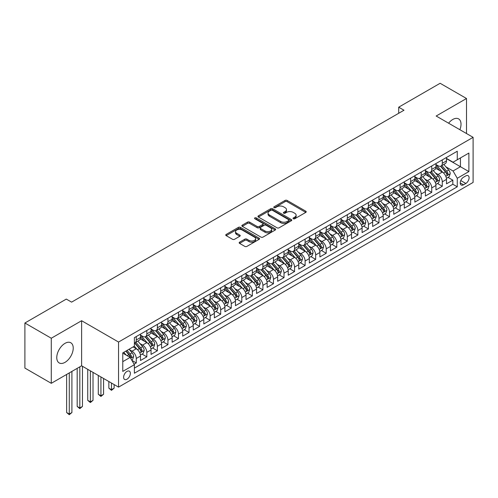 <?xml version="1.0" encoding="UTF-8"?>
<svg xmlns="http://www.w3.org/2000/svg" width="498" height="498" viewBox="0 0 498 498"><rect width="100%" height="100%" fill="white"/><g stroke="black" fill="none" stroke-linecap="round" stroke-linejoin="round"><path stroke-width="0.75" d="M293.322 218.753A1.027 0.591 0 0 0 294.772 218.753L305.778 212.403A1.463 0.847 0 0 0 306.208 211.799A1.463 0.847 0 0 0 305.778 211.202L287.134 200.439A1.463 0.847 0 0 0 285.061 200.439L274.056 206.794A1.027 0.591 0 0 0 273.757 207.212A1.027 0.591 0 0 0 274.056 207.629A1.027 0.591 0 0 0 275.506 207.629L276.932 206.807A4.687 2.708 0 0 1 283.561 206.807L285.111 207.703A4.687 2.708 0 0 1 286.487 209.621A4.687 2.708 0 0 1 285.111 211.532L283.692 212.353A1.027 0.591 0 0 0 283.387 212.777A1.027 0.591 0 0 0 283.692 213.194A1.027 0.591 0 0 0 285.142 213.194L286.562 212.372A4.687 2.708 0 0 1 293.191 212.372L294.748 213.269A4.687 2.708 0 0 1 296.117 215.18A4.687 2.708 0 0 1 294.748 217.097L293.322 217.919A1.027 0.591 0 0 0 293.023 218.336A1.027 0.591 0 0 0 293.322 218.753L293.322 217.919M64.995 362.357A11.641 6.723 120 0 0 72.602 352.105A11.641 6.723 120 0 0 70.816 342.773A11.641 6.723 120 0 0 64.995 343.352A11.641 6.723 120 0 0 57.395 353.611A11.641 6.723 120 0 0 59.181 362.936A11.641 6.723 120 0 0 64.995 362.357M459.872 129.71A11.641 6.723 120 0 0 458.608 118.885A11.641 6.723 120 0 0 452.788 119.464A11.641 6.723 120 0 0 448.605 123.199M126.99 379.202A4.775 2.758 120 0 0 130.109 374.994A4.775 2.758 120 0 0 129.38 371.172A4.775 2.758 120 0 0 126.99 371.408A4.775 2.758 120 0 0 123.871 375.617A4.775 2.758 120 0 0 124.606 379.439A4.775 2.758 120 0 0 126.99 379.202M239.594 242.177A1.463 0.847 0 0 0 239.165 242.775A1.463 0.847 0 0 0 239.594 243.379L244.823 246.398A1.463 0.847 0 0 0 246.896 246.398L259.116 239.339A1.463 0.847 0 0 0 259.545 238.741A1.463 0.847 0 0 0 259.116 238.144L240.472 227.381A1.463 0.847 0 0 0 238.399 227.381L226.179 234.434A1.463 0.847 0 0 0 225.75 235.031A1.463 0.847 0 0 0 226.179 235.635L232.498 239.283A1.463 0.847 0 0 0 234.57 239.283L239.799 236.257A1.463 0.847 0 0 0 240.229 235.66A1.463 0.847 0 0 0 239.799 235.062L236.668 233.257A3.916 2.26 0 0 1 235.517 231.657A3.916 2.26 0 0 1 237.938 229.566A3.916 2.26 0 0 1 242.209 230.057L254.484 237.141A3.916 2.26 0 0 1 255.63 238.741A3.916 2.26 0 0 1 253.208 240.833A3.916 2.26 0 0 1 248.938 240.341L246.896 239.158A1.463 0.847 0 0 0 244.823 239.158L239.594 242.177L239.594 243.379M81.616 320.718L51.282 338.235L24.9 323.003L24.9 368.084L51.282 383.317L81.616 365.8L118.549 387.127L118.549 342.045L81.616 320.718L81.616 365.8M466.508 133.539L466.508 98.504L436.167 116.022L473.1 137.342L118.549 342.045M466.508 98.504L440.126 83.278L398.705 107.188L398.705 113.283M24.9 323.003L66.315 299.093L71.594 302.137L403.984 110.232L398.705 107.188M277.037 227.798A1.463 0.847 0 0 0 279.104 227.798L291.33 220.745A1.463 0.847 0 0 0 291.76 220.147A1.463 0.847 0 0 0 291.33 219.543L272.686 208.78A1.463 0.847 0 0 0 270.613 208.78L258.394 215.839A1.463 0.847 0 0 0 257.964 216.437A1.463 0.847 0 0 0 258.394 217.035L277.037 227.798M255.225 218.977A1.027 0.591 0 0 1 256.271 219.12L275.201 230.051L263 237.098A1.463 0.847 0 0 1 260.927 237.098L242.283 226.335L242.283 225.14A1.463 0.847 0 0 0 241.854 225.737A1.463 0.847 0 0 0 242.283 226.335M242.283 225.14L247.518 222.12A1.463 0.847 0 0 1 249.585 222.12L257.149 226.484A1.463 0.847 0 0 0 259.221 226.484L262.689 224.48A1.463 0.847 0 0 0 263.118 223.882A1.463 0.847 0 0 0 262.689 223.285L254.82 218.74A1.027 0.591 0 0 1 254.515 218.323A1.027 0.591 0 0 1 255.15 217.775A1.027 0.591 0 0 1 256.271 217.9L275.22 228.843A1.463 0.847 0 0 1 275.649 229.441A1.463 0.847 0 0 1 275.22 230.039L275.22 228.843M134.087 364.206L136.278 362.936L131.895 360.409M129.405 349.652L132.057 351.183A5.97 3.449 60 0 1 136.278 358.492L140.498 356.058L140.498 360.502L146.829 356.848L142.03 354.072M139.957 343.558L142.609 345.089A5.97 3.449 60 0 1 146.829 352.397L151.05 349.963L151.05 354.408L157.38 350.754L152.581 347.984M150.514 337.47L153.16 338.995A5.97 3.449 60 0 1 157.38 346.309L161.601 343.869L161.601 348.32L167.932 344.66L163.132 341.889M161.066 331.375L163.711 332.907A5.97 3.449 60 0 1 167.932 340.215L172.152 337.781L172.152 342.226L178.483 338.572L173.684 335.795M171.617 325.281L174.263 326.812A5.97 3.449 60 0 1 178.483 334.121L182.704 331.687L182.704 336.131L189.041 332.477L184.235 329.707M182.168 319.193L184.814 320.718A5.97 3.449 60 0 1 189.041 328.033L193.261 325.592L193.261 330.043L199.592 326.383L194.786 323.613M192.72 313.099L195.372 314.63A5.97 3.449 60 0 1 199.592 321.938L203.813 319.504L203.813 323.949L210.144 320.295L205.338 317.519M203.271 307.005L205.923 308.536A5.97 3.449 60 0 1 210.144 315.844L214.364 313.41L214.364 317.855L220.695 314.201L215.895 311.431M213.823 300.916L216.474 302.442A5.97 3.449 60 0 1 220.695 309.756L224.915 307.316L224.915 311.767L231.246 308.106L226.447 305.336M224.374 294.822L227.026 296.354A5.97 3.449 60 0 1 231.246 303.662L235.467 301.228L235.467 305.672L241.798 302.018L236.998 299.242M234.925 288.728L237.577 290.259A5.97 3.449 60 0 1 241.798 297.567L246.018 295.133L246.018 299.578L252.349 295.924L247.55 293.154M245.483 282.64L248.129 284.165A5.97 3.449 60 0 1 252.349 291.479L256.57 289.039L256.57 293.49L262.9 289.83L258.101 287.06M256.034 276.546L258.68 278.077A5.97 3.449 60 0 1 262.9 285.385L267.121 282.951L267.121 287.396L273.452 283.742L268.652 280.965M266.586 270.451L269.231 271.983A5.97 3.449 60 0 1 273.452 279.291L277.672 276.857L277.672 281.302L284.009 277.647L279.204 274.877M277.137 264.363L279.783 265.888A5.97 3.449 60 0 1 284.009 273.203L288.23 270.763L288.23 275.213L294.561 271.553L289.755 268.783M287.688 258.269L290.34 259.8A5.97 3.449 60 0 1 294.561 267.109L298.781 264.675L298.781 269.119L305.112 265.465L300.306 262.689M298.24 252.175L300.892 253.706A5.97 3.449 60 0 1 305.112 261.014L309.333 258.58L309.333 263.025L315.664 259.371L310.864 256.601M308.791 246.087L311.443 247.612A5.97 3.449 60 0 1 315.664 254.926L319.884 252.486L319.884 256.937L326.215 253.277L321.415 250.506M319.343 239.992L321.994 241.524A5.97 3.449 60 0 1 326.215 248.832L330.435 246.398L330.435 250.843L336.766 247.189L331.967 244.412M329.894 233.898L332.546 235.43A5.97 3.449 60 0 1 336.766 242.738L340.987 240.304L340.987 244.748L347.318 241.094L342.518 238.324M340.451 227.81L343.097 229.335A5.97 3.449 60 0 1 347.318 236.65L351.538 234.209L351.538 238.66L357.869 235L353.07 232.23M351.003 221.716L353.648 223.247A5.97 3.449 60 0 1 357.869 230.555L362.09 228.121L362.09 232.566L368.42 228.912L363.621 226.136M361.554 215.622L364.2 217.153A5.97 3.449 60 0 1 368.42 224.461L372.647 222.027L372.647 226.472L378.978 222.818L374.172 220.048M372.106 209.534L374.757 211.059A5.97 3.449 60 0 1 378.978 218.373L383.199 215.933L383.199 220.384L389.529 216.723L384.724 213.953M382.657 203.439L385.309 204.971A5.97 3.449 60 0 1 389.529 212.279L393.75 209.845L393.75 214.289L400.081 210.635L395.281 207.859M393.208 197.345L395.86 198.876A5.97 3.449 60 0 1 400.081 206.184L404.301 203.75L404.301 208.195L410.632 204.541L405.833 201.771M403.76 191.257L406.412 192.782A5.97 3.449 60 0 1 410.632 200.096L414.853 197.656L414.853 202.107L421.184 198.447L416.384 195.677M414.311 185.163L416.963 186.694A5.97 3.449 60 0 1 421.184 194.002L425.404 191.568L425.404 196.013L431.735 192.359L426.935 189.589M424.869 179.068L427.514 180.6A5.97 3.449 60 0 1 431.735 187.908L435.955 185.474L435.955 189.919L442.286 186.264L442.286 181.82A5.97 3.449 -120 0 0 438.066 174.505L435.42 172.98M437.487 183.494L442.286 186.264M140.498 356.058A5.97 3.449 -120 0 0 136.278 348.743L133.109 346.919M151.05 349.963A5.97 3.449 -120 0 0 146.829 342.649L140.305 338.883M161.601 343.869A5.97 3.449 -120 0 0 157.38 336.561L150.857 332.795M172.152 337.781A5.97 3.449 -120 0 0 167.932 330.467L161.408 326.7M182.704 331.687A5.97 3.449 -120 0 0 178.483 324.372L171.959 320.606M193.261 325.592A5.97 3.449 -120 0 0 189.041 318.284L182.511 314.518M203.813 319.504A5.97 3.449 -120 0 0 199.592 312.19L193.062 308.424M214.364 313.41A5.97 3.449 -120 0 0 210.144 306.096L203.614 302.33M224.915 307.316A5.97 3.449 -120 0 0 220.695 300.008L214.171 296.242M235.467 301.228A5.97 3.449 -120 0 0 231.246 293.913L224.723 290.147M246.018 295.133A5.97 3.449 -120 0 0 241.798 287.819L235.274 284.053M256.57 289.039A5.97 3.449 -120 0 0 252.349 281.731L245.825 277.965M267.121 282.951A5.97 3.449 -120 0 0 262.9 275.637L256.377 271.871M277.672 276.857A5.97 3.449 -120 0 0 273.452 269.543L266.928 265.776M288.23 270.763A5.97 3.449 -120 0 0 284.009 263.454L277.479 259.688M298.781 264.675A5.97 3.449 -120 0 0 294.561 257.36L288.031 253.594M309.333 258.58A5.97 3.449 -120 0 0 305.112 251.266L298.582 247.5M319.884 252.486A5.97 3.449 -120 0 0 315.664 245.178L309.14 241.412M330.435 246.398A5.97 3.449 -120 0 0 326.215 239.084L319.691 235.317M340.987 240.304A5.97 3.449 -120 0 0 336.766 232.989L330.242 229.223M351.538 234.209A5.97 3.449 -120 0 0 347.318 226.901L340.794 223.135M362.09 228.121A5.97 3.449 -120 0 0 357.869 220.807L351.345 217.041M372.647 222.027A5.97 3.449 -120 0 0 368.42 214.713L361.897 210.947M383.199 215.933A5.97 3.449 -120 0 0 378.978 208.625L372.448 204.859M393.75 209.845A5.97 3.449 -120 0 0 389.529 202.53L382.999 198.764M404.301 203.75A5.97 3.449 -120 0 0 400.081 196.436L393.551 192.67M414.853 197.656A5.97 3.449 -120 0 0 410.632 190.348L404.108 186.582M425.404 191.568A5.97 3.449 -120 0 0 421.184 184.254L414.66 180.488M435.955 185.474A5.97 3.449 -120 0 0 431.735 178.16L425.211 174.393M465.817 175.906L463.495 177.251A4.625 2.671 120 0 0 460.476 181.328A4.625 2.671 120 0 0 461.185 185.032A4.625 2.671 120 0 0 463.495 184.802L465.817 183.463A4.625 2.671 120 0 0 468.842 179.386A4.625 2.671 120 0 0 468.132 175.682A4.625 2.671 120 0 0 465.817 175.906M118.549 387.127L473.1 182.43L473.1 137.342M122.769 361.66L130.159 357.396L134.379 364.704L134.379 373.232L457.27 186.812L457.27 178.284L453.049 170.976L445.971 166.886M134.379 364.704L122.769 371.408L122.769 352.889L134.379 346.185L134.379 337.656L457.27 151.236L457.27 159.765L468.879 153.06L468.879 171.586L457.27 178.284M140.498 335.098L142.609 336.318A5.97 3.449 60 0 0 145.59 336.611L149.811 334.177A5.97 3.449 -120 0 0 151.05 331.444L151.05 328.033M151.05 329.004L153.16 330.224A5.97 3.449 60 0 0 156.148 330.516L160.368 328.082A5.97 3.449 -120 0 0 161.601 325.35L161.601 321.938M161.601 322.916L163.711 324.13A5.97 3.449 60 0 0 166.699 324.428L170.92 321.988A5.97 3.449 -120 0 0 172.152 319.255L172.152 315.844M172.152 316.821L174.263 318.041A5.97 3.449 60 0 0 177.251 318.334L181.471 315.9A5.97 3.449 -120 0 0 182.704 313.167L182.704 309.756M182.704 310.727L184.814 311.947A5.97 3.449 60 0 0 187.802 312.24L192.023 309.806A5.97 3.449 -120 0 0 193.261 307.073L193.261 303.662M193.261 304.639L195.372 305.853A5.97 3.449 60 0 0 198.353 306.152L202.574 303.712A5.97 3.449 -120 0 0 203.813 300.979L203.813 297.567M203.813 298.545L205.923 299.765A5.97 3.449 60 0 0 208.905 300.057L213.125 297.623A5.97 3.449 -120 0 0 214.364 294.891L214.364 291.479M214.364 292.451L216.474 293.671A5.97 3.449 60 0 0 219.456 293.963L223.677 291.529A5.97 3.449 -120 0 0 224.915 288.796L224.915 285.385M224.915 286.362L227.026 287.576A5.97 3.449 60 0 0 230.008 287.875L234.228 285.435A5.97 3.449 -120 0 0 235.467 282.702L235.467 279.291M235.467 280.268L237.577 281.488A5.97 3.449 60 0 0 240.559 281.781L244.786 279.347A5.97 3.449 -120 0 0 246.018 276.614L246.018 273.203M246.018 274.174L248.129 275.394A5.97 3.449 60 0 0 251.117 275.687L255.337 273.253A5.97 3.449 -120 0 0 256.57 270.52L256.57 267.109M256.57 268.086L258.68 269.3A5.97 3.449 60 0 0 261.668 269.599L265.888 267.158A5.97 3.449 -120 0 0 267.121 264.426L267.121 261.014M267.121 261.992L269.231 263.212A5.97 3.449 60 0 0 272.219 263.504L276.44 261.07A5.97 3.449 -120 0 0 277.672 258.338L277.672 254.926M277.672 255.897L279.783 257.117A5.97 3.449 60 0 0 282.771 257.41L286.991 254.976A5.97 3.449 -120 0 0 288.23 252.243L288.23 248.832M288.23 249.809L290.34 251.023A5.97 3.449 60 0 0 293.322 251.322L297.543 248.882A5.97 3.449 -120 0 0 298.781 246.149L298.781 242.738M298.781 243.715L300.892 244.935A5.97 3.449 60 0 0 303.873 245.228L308.094 242.794A5.97 3.449 -120 0 0 309.333 240.061L309.333 236.65M309.333 237.621L311.443 238.841A5.97 3.449 60 0 0 314.425 239.133L318.645 236.699A5.97 3.449 -120 0 0 319.884 233.967L319.884 230.555M319.884 231.533L321.994 232.747A5.97 3.449 60 0 0 324.976 233.045L329.197 230.605A5.97 3.449 -120 0 0 330.435 227.872L330.435 224.461M330.435 225.438L332.546 226.658A5.97 3.449 60 0 0 335.534 226.951L339.754 224.517A5.97 3.449 -120 0 0 340.987 221.784L340.987 218.373M340.987 219.344L343.097 220.564A5.97 3.449 60 0 0 346.085 220.857L350.306 218.423A5.97 3.449 -120 0 0 351.538 215.69L351.538 212.279M351.538 213.256L353.648 214.47A5.97 3.449 60 0 0 356.636 214.769L360.857 212.329A5.97 3.449 -120 0 0 362.09 209.596L362.09 206.184M362.09 207.162L364.2 208.382A5.97 3.449 60 0 0 367.188 208.674L371.408 206.24A5.97 3.449 -120 0 0 372.647 203.508L372.647 200.096M372.647 201.068L374.757 202.288A5.97 3.449 60 0 0 377.739 202.58L381.96 200.146A5.97 3.449 -120 0 0 383.199 197.413L383.199 194.002M383.199 194.979L385.309 196.193A5.97 3.449 60 0 0 388.291 196.492L392.511 194.052A5.97 3.449 -120 0 0 393.75 191.319L393.75 187.908M393.75 188.885L395.86 190.105A5.97 3.449 60 0 0 398.842 190.398L403.063 187.964A5.97 3.449 -120 0 0 404.301 185.231L404.301 181.82M404.301 182.791L406.412 184.011A5.97 3.449 60 0 0 409.393 184.304L413.614 181.87A5.97 3.449 -120 0 0 414.853 179.137L414.853 175.726M414.853 176.703L416.963 177.917A5.97 3.449 60 0 0 419.945 178.216L424.165 175.775A5.97 3.449 -120 0 0 425.404 173.043L425.404 169.631M425.404 170.609L427.514 171.829A5.97 3.449 60 0 0 430.502 172.121L434.723 169.687A5.97 3.449 -120 0 0 435.955 166.954L435.955 163.543M134.379 368.115L452.838 184.254L452.838 180.17L446.507 183.83L446.507 179.38A5.97 3.449 -120 0 0 442.286 172.071L435.762 168.305M435.955 164.514L438.066 165.734A5.97 3.449 -120 0 0 441.054 166.027A5.97 3.449 -120 0 0 442.286 163.3L442.286 159.883M441.054 166.027L445.274 163.593A5.97 3.449 -120 0 0 446.507 160.86L446.507 157.449M136.278 336.561L136.278 339.972A5.97 3.449 60 0 1 135.039 342.705A5.97 3.449 60 0 1 134.379 342.948M135.039 342.705L139.259 340.265A5.97 3.449 -120 0 0 140.498 337.532L140.498 334.121M146.829 330.467L146.829 333.878A5.97 3.449 60 0 1 145.59 336.611M157.38 324.372L157.38 327.784A5.97 3.449 60 0 1 156.148 330.516M167.932 318.284L167.932 321.696A5.97 3.449 60 0 1 166.699 324.428M178.483 312.19L178.483 315.601A5.97 3.449 60 0 1 177.251 318.334M189.041 306.096L189.041 309.507A5.97 3.449 60 0 1 187.802 312.24M199.592 300.008L199.592 303.419A5.97 3.449 60 0 1 198.353 306.152M210.144 293.913L210.144 297.325A5.97 3.449 60 0 1 208.905 300.057M220.695 287.819L220.695 291.23A5.97 3.449 60 0 1 219.456 293.963M231.246 281.731L231.246 285.142A5.97 3.449 60 0 1 230.008 287.875M241.798 275.637L241.798 279.048A5.97 3.449 60 0 1 240.559 281.781M252.349 269.543L252.349 272.954A5.97 3.449 60 0 1 251.117 275.687M262.9 263.454L262.9 266.866A5.97 3.449 60 0 1 261.668 269.599M273.452 257.36L273.452 260.771A5.97 3.449 60 0 1 272.219 263.504M284.009 251.266L284.009 254.677A5.97 3.449 60 0 1 282.771 257.41M294.561 245.178L294.561 248.589A5.97 3.449 60 0 1 293.322 251.322M305.112 239.084L305.112 242.495A5.97 3.449 60 0 1 303.873 245.228M315.664 232.989L315.664 236.401A5.97 3.449 60 0 1 314.425 239.133M326.215 226.901L326.215 230.313A5.97 3.449 60 0 1 324.976 233.045M336.766 220.807L336.766 224.218A5.97 3.449 60 0 1 335.534 226.951M347.318 214.713L347.318 218.13A5.97 3.449 60 0 1 346.085 220.857M357.869 208.625L357.869 212.036A5.97 3.449 60 0 1 356.636 214.769M368.42 202.53L368.42 205.942A5.97 3.449 60 0 1 367.188 208.674M378.978 196.436L378.978 199.854A5.97 3.449 60 0 1 377.739 202.58M389.529 190.348L389.529 193.759A5.97 3.449 60 0 1 388.291 196.492M400.081 184.254L400.081 187.665A5.97 3.449 60 0 1 398.842 190.398M410.632 178.16L410.632 181.577A5.97 3.449 60 0 1 409.393 184.304M421.184 172.071L421.184 175.483A5.97 3.449 60 0 1 419.945 178.216M431.735 165.977L431.735 169.388A5.97 3.449 60 0 1 430.502 172.121M431.735 187.908L431.735 192.359M421.184 194.002L421.184 198.447M410.632 200.096L410.632 204.541M400.081 206.184L400.081 210.635M389.529 212.279L389.529 216.723M378.978 218.373L378.978 222.818M368.42 224.461L368.42 228.912M357.869 230.555L357.869 235M347.318 236.65L347.318 241.094M336.766 242.738L336.766 247.189M326.215 248.832L326.215 253.277M315.664 254.926L315.664 259.371M305.112 261.014L305.112 265.465M294.561 267.109L294.561 271.553M284.009 273.203L284.009 277.647M273.452 279.291L273.452 283.742M262.9 285.385L262.9 289.83M252.349 291.479L252.349 295.924M241.798 297.567L241.798 302.018M231.246 303.662L231.246 308.106M220.695 309.756L220.695 314.201M210.144 315.844L210.144 320.295M199.592 321.938L199.592 326.383M189.041 328.033L189.041 332.477M178.483 334.121L178.483 338.572M167.932 340.215L167.932 344.66M157.38 346.309L157.38 350.754M146.829 352.397L146.829 356.848M136.278 358.492L136.278 362.936M130.159 357.396L122.769 353.132M453.049 170.976L460.438 166.712L460.438 157.934L468.879 153.06M446.507 158.669L468.879 171.586M446.507 158.426L453.049 162.199L457.27 159.765M51.282 338.235L51.282 383.317M448.038 177.4L452.838 180.17M452.838 184.254L457.27 186.812M293.733 218.896L294.748 218.311A4.687 2.708 0 0 0 296.117 216.4L296.117 215.18M286.487 209.621L286.487 210.841A4.687 2.708 0 0 1 285.111 212.752L284.097 213.337M305.778 211.202L305.778 212.403L287.134 201.659A1.463 0.847 0 0 0 285.061 201.659L274.466 207.778M291.311 220.751L272.686 210A1.463 0.847 0 0 0 270.613 210L258.412 217.047L258.394 215.839M288.74 220.564A1.027 0.591 0 0 0 289.039 220.147A1.027 0.591 0 0 0 288.74 219.724L272.375 210.274A1.027 0.591 0 0 0 270.924 210.274L269.424 211.146A4.687 2.708 0 0 0 268.049 213.057A4.687 2.708 0 0 0 269.424 214.974L280.611 221.429A4.687 2.708 0 0 0 287.234 221.429L288.74 220.564L288.74 221.784A1.027 0.591 0 0 0 289.039 221.361L289.039 220.147M268.049 213.057L268.049 214.277A4.687 2.708 0 0 0 269.424 216.188L269.424 214.974M288.74 221.784L287.234 222.65A4.687 2.708 0 0 1 280.611 222.65L269.424 216.188M242.302 226.347L247.518 223.334L247.518 222.12M263.118 223.882L263.118 225.102A1.463 0.847 0 0 1 262.689 225.7L259.221 227.704A1.463 0.847 0 0 1 257.149 227.704L249.585 223.334A1.463 0.847 0 0 0 247.518 223.334M264.992 231.01A3.916 2.26 0 0 0 269.262 231.502A3.916 2.26 0 0 0 271.684 229.41A3.916 2.26 0 0 0 270.532 227.816L266.212 225.314A1.463 0.847 0 0 0 264.139 225.314L260.672 227.318A1.463 0.847 0 0 0 260.242 227.916A1.463 0.847 0 0 0 260.672 228.514L264.992 231.01L264.992 232.23A3.916 2.26 0 0 0 269.262 232.722A3.916 2.26 0 0 0 271.684 230.63L271.684 229.41M260.242 227.916L260.242 229.136A1.463 0.847 0 0 0 260.672 229.734L260.672 228.514M264.992 232.23L260.672 229.734M255.63 238.741L255.63 239.961A3.916 2.26 0 0 1 253.208 242.053A3.916 2.26 0 0 1 248.938 241.561L246.896 240.378A1.463 0.847 0 0 0 244.823 240.378L239.613 243.385M235.517 231.657L235.517 232.871A3.916 2.26 0 0 0 236.668 234.471L236.668 233.257M239.799 235.062L239.799 236.257L236.668 234.471M259.097 239.351L240.472 228.601A1.463 0.847 0 0 0 238.399 228.601L226.198 235.641L226.179 234.434M446.42 178.334L449.146 176.759L450.204 173.715A3.953 2.285 -120 0 0 448.661 170.005L443.843 164.421M442.871 172.457L437.157 165.834A11.417 6.592 -120 0 0 435.955 164.583M439.74 170.596L436.541 166.898A9.474 5.472 -120 0 0 435.955 166.257M440.512 166.245L445.393 171.891A3.953 2.285 60 0 1 446.799 174.617C447.397 175.408 447.814 175.165 448.069 173.883A3.953 2.285 -120 0 0 446.656 171.156L441.838 165.579M440.798 166.151L446.04 172.221A2.017 1.164 60 0 1 446.55 173.005L448.069 173.883M446.799 174.617L447.086 175.084M435.868 184.428L438.595 182.853L439.647 179.809A3.953 2.285 -120 0 0 438.109 176.093L433.291 170.515M432.32 178.545L426.605 171.928A11.417 6.592 -120 0 0 425.404 170.671M429.189 176.69L425.989 172.987A9.474 5.472 -120 0 0 425.404 172.352M429.961 172.339L434.841 177.985A3.953 2.285 60 0 1 436.248 180.706C436.846 181.502 437.263 181.26 437.512 179.977A3.953 2.285 -120 0 0 436.105 177.251L431.28 171.667M430.247 172.246L435.489 178.309A2.017 1.164 60 0 1 435.999 179.099L437.512 179.977M436.248 180.706L436.534 181.179M425.317 190.522L428.043 188.947L429.095 185.897A3.953 2.285 -120 0 0 427.558 182.187L422.734 176.603M421.769 184.64L416.054 178.023A11.417 6.592 -120 0 0 414.853 176.765M418.637 182.785L415.438 179.081A9.474 5.472 -120 0 0 414.853 178.446M419.409 178.427L424.284 184.073A3.953 2.285 60 0 1 425.697 186.8C426.288 187.597 426.711 187.348 426.96 186.065A3.953 2.285 -120 0 0 425.553 183.345L420.729 177.761M419.696 178.334L424.937 184.403A2.017 1.164 60 0 1 425.441 185.194L426.96 186.065M425.697 186.8L425.983 187.267M414.766 196.61L417.492 195.035L418.544 191.991A3.953 2.285 -120 0 0 417.007 188.281L412.182 182.698M411.217 190.734L405.503 184.111A11.417 6.592 -120 0 0 404.301 182.859M408.08 188.873L404.886 185.175A9.474 5.472 -120 0 0 404.301 184.534M408.858 184.521L413.732 190.168A3.953 2.285 60 0 1 415.145 192.894C415.737 193.685 416.16 193.442 416.409 192.16A3.953 2.285 -120 0 0 415.002 189.433L410.178 183.855M409.144 184.428L414.386 190.497A2.017 1.164 60 0 1 414.89 191.282L416.409 192.16M415.145 192.894L415.432 193.361M404.214 202.705L406.941 201.13L407.993 198.086A3.953 2.285 -120 0 0 406.455 194.369L401.631 188.792M400.666 196.822L394.945 190.205A11.417 6.592 -120 0 0 393.75 188.947M397.529 194.967L394.335 191.263A9.474 5.472 -120 0 0 393.75 190.628M398.307 190.616L403.181 196.262A3.953 2.285 60 0 1 404.594 198.982C405.185 199.779 405.609 199.536 405.858 198.254A3.953 2.285 -120 0 0 404.451 195.527L399.626 189.943M398.593 190.522L403.834 196.586A2.017 1.164 60 0 1 404.339 197.376L405.858 198.254M404.594 198.982L404.88 199.455M393.657 208.799L396.389 207.224L397.441 204.174A3.953 2.285 -120 0 0 395.904 200.464L391.079 194.88M390.115 202.916L384.394 196.299A11.417 6.592 -120 0 0 383.199 195.042M386.977 201.061L383.777 197.357A9.474 5.472 -120 0 0 383.199 196.722M387.755 196.704L392.629 202.35A3.953 2.285 60 0 1 394.043 205.076C394.634 205.873 395.057 205.624 395.306 204.342A3.953 2.285 -120 0 0 393.899 201.622L389.075 196.038M388.042 196.61L393.283 202.68A2.017 1.164 60 0 1 393.787 203.47L395.306 204.342M394.043 205.076L394.329 205.543M383.105 214.887L385.832 213.312L386.89 210.268A3.953 2.285 -120 0 0 385.346 206.558L380.528 200.974M379.563 209.011L373.842 202.387A11.417 6.592 -120 0 0 372.647 201.136M376.426 207.149L373.226 203.452A9.474 5.472 -120 0 0 372.647 202.811M377.204 202.798L382.078 208.444A3.953 2.285 60 0 1 383.485 211.171C384.083 211.961 384.506 211.718 384.755 210.436A3.953 2.285 -120 0 0 383.342 207.71L378.524 202.132M377.49 202.705L382.725 208.774A2.017 1.164 60 0 1 383.236 209.558L384.755 210.436M383.485 211.171L383.777 211.638M372.554 220.981L375.28 219.406L376.339 216.362A3.953 2.285 -120 0 0 374.795 212.646L369.977 207.062M369.012 215.099L363.291 208.481A11.417 6.592 -120 0 0 362.09 207.224M365.874 213.244L362.675 209.54A9.474 5.472 -120 0 0 362.09 208.905M366.646 208.892L371.527 214.538A3.953 2.285 60 0 1 372.934 217.259C373.531 218.056 373.954 217.813 374.203 216.53A3.953 2.285 -120 0 0 372.79 213.804L367.972 208.22M366.939 208.799L372.174 214.862A2.017 1.164 60 0 1 372.685 215.653L374.203 216.53M372.934 217.259L373.226 217.732M362.002 227.076L364.729 225.501L365.787 222.45A3.953 2.285 -120 0 0 364.243 218.74L359.425 213.156M358.46 221.193L352.74 214.576A11.417 6.592 -120 0 0 351.538 213.318M355.323 219.338L352.123 215.634A9.474 5.472 -120 0 0 351.538 214.999M356.095 214.98L360.975 220.626A3.953 2.285 60 0 1 362.382 223.353C362.98 224.15 363.403 223.901 363.652 222.618A3.953 2.285 -120 0 0 362.239 219.898L357.421 214.314M356.381 214.887L361.623 220.956A2.017 1.164 60 0 1 362.133 221.747L363.652 222.618M362.382 223.353L362.669 223.82M351.451 233.164L354.178 231.589L355.23 228.545A3.953 2.285 -120 0 0 353.692 224.835L348.874 219.251M347.903 227.287L342.188 220.664A11.417 6.592 -120 0 0 340.987 219.413M344.772 225.426L341.572 221.728A9.474 5.472 -120 0 0 340.987 221.087M345.544 221.075L350.424 226.721A3.953 2.285 60 0 1 351.831 229.447C352.428 230.238 352.845 229.995 353.101 228.713A3.953 2.285 -120 0 0 351.688 225.986L346.869 220.409M345.83 220.981L351.071 227.051A2.017 1.164 60 0 1 351.582 227.835L353.101 228.713M351.831 229.447L352.117 229.914M340.9 239.258L343.626 237.683L344.678 234.639A3.953 2.285 -120 0 0 343.141 230.923L338.323 225.339M337.351 233.375L331.637 226.758A11.417 6.592 -120 0 0 330.435 225.501M334.22 231.52L331.021 227.816A9.474 5.472 -120 0 0 330.435 227.181M334.992 227.169L339.873 232.815A3.953 2.285 60 0 1 341.279 235.535C341.871 236.332 342.294 236.089 342.543 234.807A3.953 2.285 -120 0 0 341.136 232.08L336.312 226.497M335.279 227.076L340.52 233.139A2.017 1.164 60 0 1 341.03 233.929L342.543 234.807M341.279 235.535L341.566 236.008M330.348 245.352L333.075 243.777L334.127 240.727A3.953 2.285 -120 0 0 332.589 237.017L327.765 231.433M326.8 239.47L321.086 232.852A11.417 6.592 -120 0 0 319.884 231.595M323.663 237.614L320.469 233.911A9.474 5.472 -120 0 0 319.884 233.276M324.441 233.257L329.315 238.903A3.953 2.285 60 0 1 330.728 241.63C331.319 242.426 331.743 242.177 331.992 240.895A3.953 2.285 -120 0 0 330.585 238.175L325.76 232.591M324.727 233.164L329.969 239.233A2.017 1.164 60 0 1 330.473 240.024L331.992 240.895M330.728 241.63L331.014 242.096M319.797 251.44L322.523 249.865L323.575 246.821A3.953 2.285 -120 0 0 322.038 243.111L317.214 237.527M316.249 245.564L310.534 238.94A11.417 6.592 -120 0 0 309.333 237.689M313.111 243.703L309.918 240.005A9.474 5.472 -120 0 0 309.333 239.364M313.889 239.351L318.764 244.997A3.953 2.285 60 0 1 320.177 247.724C320.768 248.514 321.191 248.272 321.44 246.989A3.953 2.285 -120 0 0 320.033 244.263L315.209 238.685M314.176 239.258L319.417 245.327A2.017 1.164 60 0 1 319.921 246.112L321.44 246.989M320.177 247.724L320.463 248.191M309.246 257.534L311.972 255.96L313.024 252.916A3.953 2.285 -120 0 0 311.487 249.199L306.662 243.615M305.697 251.652L299.977 245.035A11.417 6.592 -120 0 0 298.781 243.777M302.56 249.797L299.36 246.093A9.474 5.472 -120 0 0 298.781 245.458M303.338 245.446L308.212 251.092A3.953 2.285 60 0 1 309.625 253.812C310.217 254.609 310.64 254.366 310.889 253.084A3.953 2.285 -120 0 0 309.482 250.357L304.658 244.773M303.624 245.352L308.866 251.415A2.017 1.164 60 0 1 309.37 252.206L310.889 253.084M309.625 253.812L309.912 254.285M298.688 263.629L301.415 262.054L302.473 259.004A3.953 2.285 -120 0 0 300.935 255.293L296.111 249.71M295.146 257.746L289.425 251.129A11.417 6.592 -120 0 0 288.23 249.871M292.009 255.891L288.809 252.187A9.474 5.472 -120 0 0 288.23 251.552M292.787 251.534L297.661 257.18A3.953 2.285 60 0 1 299.074 259.906C299.665 260.703 300.089 260.454 300.338 259.172A3.953 2.285 -120 0 0 298.925 256.451L294.106 250.868M293.073 251.44L298.308 257.51A2.017 1.164 60 0 1 298.819 258.3L300.338 259.172M299.074 259.906L299.36 260.373M288.137 269.717L290.863 268.142L291.921 265.098A3.953 2.285 -120 0 0 290.378 261.388L285.559 255.804M284.595 263.84L278.874 257.217A11.417 6.592 -120 0 0 277.672 255.966M281.457 261.979L278.258 258.281A9.474 5.472 -120 0 0 277.672 257.64M282.235 257.628L287.109 263.274A3.953 2.285 60 0 1 288.516 266C289.114 266.791 289.537 266.548 289.786 265.266A3.953 2.285 -120 0 0 288.373 262.539L283.555 256.962M282.522 257.534L287.757 263.604A2.017 1.164 60 0 1 288.267 264.388L289.786 265.266M288.516 266L288.809 266.467M277.585 275.811L280.312 274.236L281.37 271.192A3.953 2.285 -120 0 0 279.826 267.476L275.008 261.892M274.043 269.928L268.322 263.311A11.417 6.592 -120 0 0 267.121 262.054M270.906 268.073L267.706 264.37A9.474 5.472 -120 0 0 267.121 263.735M271.678 263.722L276.558 269.368A3.953 2.285 60 0 1 277.965 272.089C278.563 272.885 278.986 272.643 279.235 271.36A3.953 2.285 -120 0 0 277.822 268.634L273.004 263.05M271.97 263.629L277.205 269.692A2.017 1.164 60 0 1 277.716 270.482L279.235 271.36M277.965 272.089L278.258 272.562M267.034 281.905L269.76 280.33L270.819 277.28A3.953 2.285 -120 0 0 269.275 273.57L264.457 267.986M263.492 276.023L257.771 269.406A11.417 6.592 -120 0 0 256.57 268.148M260.354 274.168L257.155 270.464A9.474 5.472 -120 0 0 256.57 269.829M261.126 269.81L266.007 275.456A3.953 2.285 60 0 1 267.414 278.183C268.011 278.98 268.428 278.731 268.683 277.448A3.953 2.285 -120 0 0 267.27 274.728L262.452 269.144M261.413 269.717L266.654 275.786A2.017 1.164 60 0 1 267.165 276.577L268.683 277.448M267.414 278.183L267.7 278.65M256.482 287.993L259.209 286.418L260.261 283.374A3.953 2.285 -120 0 0 258.723 279.664L253.905 274.081M252.934 282.117L247.22 275.494A11.417 6.592 -120 0 0 246.018 274.242M249.803 280.256L246.603 276.558A9.474 5.472 -120 0 0 246.018 275.917M250.575 275.904L255.455 281.551A3.953 2.285 60 0 1 256.862 284.277C257.46 285.068 257.877 284.825 258.132 283.543A3.953 2.285 -120 0 0 256.719 280.816L251.901 275.238M250.861 275.811L256.103 281.88A2.017 1.164 60 0 1 256.613 282.665L258.132 283.543M256.862 284.277L257.149 284.744M245.931 294.088L248.658 292.513L249.71 289.469A3.953 2.285 -120 0 0 248.172 285.752L243.348 280.169M242.383 288.205L236.668 281.588A11.417 6.592 -120 0 0 235.467 280.33M239.252 286.35L236.052 282.646A9.474 5.472 -120 0 0 235.467 282.011M240.024 281.999L244.898 287.645A3.953 2.285 60 0 1 246.311 290.365C246.902 291.162 247.325 290.919 247.574 289.637A3.953 2.285 -120 0 0 246.168 286.91L241.343 281.326M240.31 281.905L245.551 287.969A2.017 1.164 60 0 1 246.056 288.759L247.574 289.637M246.311 290.365L246.597 290.838M235.38 300.182L238.106 298.607L239.158 295.557A3.953 2.285 -120 0 0 237.621 291.847L232.796 286.263M231.831 294.299L226.117 287.682A11.417 6.592 -120 0 0 224.915 286.425M228.694 292.444L225.501 288.74A9.474 5.472 -120 0 0 224.915 288.105M229.472 288.087L234.346 293.733A3.953 2.285 60 0 1 235.759 296.459C236.351 297.256 236.774 297.007 237.023 295.725A3.953 2.285 -120 0 0 235.616 293.005L230.792 287.421M229.759 287.993L235 294.063A2.017 1.164 60 0 1 235.504 294.853L237.023 295.725M235.759 296.459L236.046 296.926M224.828 306.27L227.555 304.695L228.607 301.651A3.953 2.285 -120 0 0 227.069 297.941L222.245 292.357M221.28 300.394L215.566 293.77A11.417 6.592 -120 0 0 214.364 292.519M218.143 298.532L214.949 294.835A9.474 5.472 -120 0 0 214.364 294.194M218.921 294.181L223.795 299.827A3.953 2.285 60 0 1 225.208 302.554C225.799 303.344 226.223 303.101 226.472 301.819A3.953 2.285 -120 0 0 225.065 299.093L220.241 293.515M219.207 294.088L224.449 300.157A2.017 1.164 60 0 1 224.953 300.941L226.472 301.819M225.208 302.554L225.494 303.021M214.277 312.364L217.004 310.789L218.056 307.745A3.953 2.285 -120 0 0 216.518 304.029L211.694 298.445M210.729 306.482L205.008 299.864A11.417 6.592 -120 0 0 203.813 298.607M207.591 304.627L204.392 300.923A9.474 5.472 -120 0 0 203.813 300.288M208.369 300.275L213.244 305.921A3.953 2.285 60 0 1 214.657 308.642C215.248 309.439 215.671 309.196 215.92 307.913A3.953 2.285 -120 0 0 214.514 305.187L209.689 299.603M208.656 300.182L213.897 306.245A2.017 1.164 60 0 1 214.401 307.036L215.92 307.913M214.657 308.642L214.943 309.115M203.719 318.459L206.446 316.884L207.504 313.833A3.953 2.285 -120 0 0 205.967 310.123L201.142 304.539M200.177 312.576L194.457 305.959A11.417 6.592 -120 0 0 193.261 304.701M197.04 310.721L193.84 307.017A9.474 5.472 -120 0 0 193.261 306.382M197.818 306.363L202.692 312.009A3.953 2.285 60 0 1 204.105 314.736C204.697 315.533 205.12 315.284 205.369 314.001A3.953 2.285 -120 0 0 203.956 311.281L199.138 305.697M198.104 306.27L203.34 312.339A2.017 1.164 60 0 1 203.85 313.13L205.369 314.001M204.105 314.736L204.392 315.203M193.168 324.547L195.895 322.972L196.953 319.928A3.953 2.285 -120 0 0 195.409 316.218L190.591 310.634M189.626 318.67L183.905 312.047A11.417 6.592 -120 0 0 182.704 310.796M186.489 316.809L183.289 313.111A9.474 5.472 -120 0 0 182.704 312.47M187.267 312.458L192.141 318.104A3.953 2.285 60 0 1 193.548 320.83C194.145 321.621 194.569 321.378 194.818 320.096A3.953 2.285 -120 0 0 193.405 317.369L188.586 311.792M187.553 312.364L192.788 318.434A2.017 1.164 60 0 1 193.299 319.218L194.818 320.096M193.548 320.83L193.84 321.297M182.617 330.641L185.343 329.066L186.401 326.022A3.953 2.285 -120 0 0 184.858 322.306L180.039 316.722M179.075 324.758L173.354 318.141A11.417 6.592 -120 0 0 172.152 316.884M175.937 322.903L172.738 319.199A9.474 5.472 -120 0 0 172.152 318.564M176.709 318.552L181.589 324.198A3.953 2.285 60 0 1 182.996 326.918C183.594 327.715 184.017 327.472 184.266 326.19A3.953 2.285 -120 0 0 182.853 323.463L178.035 317.88M176.995 318.459L182.237 324.522A2.017 1.164 60 0 1 182.747 325.312L184.266 326.19M182.996 326.918L183.289 327.391M172.065 336.735L174.792 335.16L175.85 332.11A3.953 2.285 -120 0 0 174.306 328.4L169.488 322.816M168.517 330.853L162.802 324.235A11.417 6.592 -120 0 0 161.601 322.978M165.386 328.997L162.186 325.294A9.474 5.472 -120 0 0 161.601 324.659M166.158 324.64L171.038 330.286A3.953 2.285 60 0 1 172.445 333.013C173.043 333.809 173.46 333.56 173.715 332.278A3.953 2.285 -120 0 0 172.302 329.558L167.484 323.974M166.444 324.547L171.686 330.616A2.017 1.164 60 0 1 172.196 331.407L173.715 332.278M172.445 333.013L172.731 333.479M111.477 383.043L111.477 389.685L114.117 388.16L114.117 384.568M114.117 388.16L111.477 390.357L108.844 388.16L108.844 381.518M108.844 388.16L111.477 389.685L111.477 390.357M161.514 342.823L164.24 341.248L165.292 338.204A3.953 2.285 -120 0 0 163.755 334.494L158.937 328.91M157.966 336.947L152.251 330.323A11.417 6.592 -120 0 0 151.05 329.072M154.834 335.086L151.635 331.388A9.474 5.472 -120 0 0 151.05 330.747M155.606 330.734L160.487 336.38A3.953 2.285 60 0 1 161.894 339.107C162.491 339.897 162.908 339.655 163.157 338.372A3.953 2.285 -120 0 0 161.75 335.646L156.926 330.068M155.893 330.641L161.134 336.71A2.017 1.164 60 0 1 161.645 337.495L163.157 338.372M161.894 339.107L162.18 339.574M100.926 376.949L100.926 395.779L103.565 394.254L103.565 378.474M103.565 394.254L100.926 396.445L98.293 394.254L98.293 375.43M98.293 394.254L100.926 395.779L100.926 396.445M150.962 348.917L153.689 347.343L154.741 344.299A3.953 2.285 -120 0 0 153.203 340.582L148.379 334.998M147.414 343.035L141.7 336.418A11.417 6.592 -120 0 0 140.498 335.16M144.283 341.18L141.083 337.476A9.474 5.472 -120 0 0 140.498 336.841M145.055 336.829L149.929 342.475A3.953 2.285 60 0 1 151.342 345.195C151.934 345.992 152.357 345.749 152.606 344.467A3.953 2.285 -120 0 0 151.199 341.74L146.375 336.156M145.341 336.735L150.583 342.798A2.017 1.164 60 0 1 151.087 343.589L152.606 344.467M151.342 345.195L151.629 345.668M90.375 370.861L90.375 401.867L93.014 400.348L93.014 372.38M93.014 400.348L90.375 402.54L87.735 400.348L87.735 369.335M87.735 400.348L90.375 401.867L90.375 402.54M140.411 355.012L143.138 353.437L144.19 350.387A3.953 2.285 -120 0 0 142.652 346.676L137.828 341.093M136.863 349.129L134.342 346.21M133.725 347.274L133.321 346.795M134.504 342.917L139.378 348.563A3.953 2.285 60 0 1 140.791 351.289C141.382 352.086 141.806 351.837 142.055 350.555A3.953 2.285 -120 0 0 140.648 347.834L135.823 342.25M134.79 342.823L140.031 348.893A2.017 1.164 60 0 1 140.536 349.683L142.055 350.555M140.791 351.289L141.077 351.756M79.823 366.839L79.823 407.962L82.463 406.436L82.463 366.291M82.463 406.436L79.823 408.634L77.184 406.436L77.184 368.358M77.184 406.436L79.823 407.962L79.823 408.634M131.69 360.048L132.586 359.525L133.638 356.481A3.953 2.285 -120 0 0 132.101 352.771L129.063 349.254M126.231 355.13L123.79 352.298M123.174 353.362L122.769 352.895M125.795 351.14L128.826 354.657A3.953 2.285 60 0 1 130.239 357.383C130.831 358.174 131.254 357.931 131.503 356.649A3.953 2.285 -120 0 0 130.096 353.922L127.058 350.411M126.038 351.003L129.48 354.987A2.017 1.164 60 0 1 129.984 355.771L131.503 356.649M130.239 357.383L130.526 357.85M69.272 372.927L69.272 414.056L71.911 412.531L71.911 371.408M71.911 412.531L69.272 414.722L66.632 412.531L66.632 374.452M66.632 412.531L69.272 414.056L69.272 414.722M132.057 351.183L136.278 348.743M142.609 345.089L146.829 342.649M153.16 338.995L157.38 336.561M163.711 332.907L167.932 330.467M174.263 326.812L178.483 324.372M184.814 320.718L189.041 318.284M195.372 314.63L199.592 312.19M205.923 308.536L210.144 306.096M216.474 302.442L220.695 300.008M227.026 296.354L231.246 293.913M237.577 290.259L241.798 287.819M248.129 284.165L252.349 281.731M258.68 278.077L262.9 275.637M269.231 271.983L273.452 269.543M279.783 265.888L284.009 263.454M290.34 259.8L294.561 257.36M300.892 253.706L305.112 251.266M311.443 247.612L315.664 245.178M321.994 241.524L326.215 239.084M332.546 235.43L336.766 232.989M343.097 229.335L347.318 226.901M353.648 223.247L357.869 220.807M364.2 217.153L368.42 214.713M374.757 211.059L378.978 208.625M385.309 204.971L389.529 202.53M395.86 198.876L400.081 196.436M406.412 192.782L410.632 190.348M416.963 186.694L421.184 184.254M427.514 180.6L431.735 178.16M438.066 174.505L442.286 172.071M442.286 163.3L446.507 160.86M136.278 339.972L140.498 337.532M146.829 333.878L151.05 331.444M157.38 327.784L161.601 325.35M167.932 321.696L172.152 319.255M178.483 315.601L182.704 313.167M189.041 309.507L193.261 307.073M199.592 303.419L203.813 300.979M210.144 297.325L214.364 294.891M220.695 291.23L224.915 288.796M231.246 285.142L235.467 282.702M241.798 279.048L246.018 276.614M252.349 272.954L256.57 270.52M262.9 266.866L267.121 264.426M273.452 260.771L277.672 258.338M284.009 254.677L288.23 252.243M294.561 248.589L298.781 246.149M305.112 242.495L309.333 240.061M315.664 236.401L319.884 233.967M326.215 230.313L330.435 227.872M336.766 224.218L340.987 221.784M347.318 218.13L351.538 215.69M357.869 212.036L362.09 209.596M368.42 205.942L372.647 203.508M378.978 199.854L383.199 197.413M389.529 193.759L393.75 191.319M400.081 187.665L404.301 185.231M410.632 181.577L414.853 179.137M421.184 175.483L425.404 173.043M431.735 169.388L435.955 166.954M442.286 181.82L446.507 179.38M460.762 180.544L465.817 183.463M460.227 182.915L463.495 184.802M294.748 218.311L294.748 217.097M283.692 213.194L283.692 212.353M285.111 212.752L285.111 211.532M274.056 207.629L274.056 206.794M285.061 201.659L285.061 200.439M287.134 201.659L287.134 200.439M270.613 210L270.613 208.78M272.686 210L272.686 208.78M291.33 220.745L291.33 219.543M280.611 222.65L280.611 221.429M287.234 222.65L287.234 221.429M249.585 223.334L249.585 222.12M257.149 227.704L257.149 226.484M259.221 227.704L259.221 226.484M262.689 225.7L262.689 224.48M256.271 219.12L256.271 217.9M244.823 240.378L244.823 239.158M246.896 240.378L246.896 239.158M248.938 241.561L248.938 240.341M238.399 228.601L238.399 227.381M240.472 228.601L240.472 227.381M259.116 239.339L259.116 238.144M445.816 176.311L450.173 173.79M437.157 165.834L437.698 165.523M446.656 171.156L448.661 170.005M443.506 172.98L445.393 171.891M435.264 182.399L439.622 179.884M426.605 171.928L427.147 171.617M436.105 177.251L438.109 176.093M432.955 179.075L434.841 177.985M424.713 188.493L429.071 185.978M416.054 178.023L416.596 177.705M425.553 183.345L427.558 182.187M422.397 185.163L424.284 184.073M414.162 194.587L418.519 192.066M405.503 184.111L406.044 183.799M415.002 189.433L417.007 188.281M411.846 191.257L413.732 190.168M403.61 200.675L407.968 198.16M394.945 190.205L395.493 189.894M404.451 195.527L406.455 194.369M401.295 197.351L403.181 196.262M393.059 206.77L397.416 204.255M384.394 196.299L384.942 195.982M393.899 201.622L395.904 200.464M390.743 203.439L392.629 202.35M382.501 212.864L386.865 210.343M373.842 202.387L374.39 202.076M383.342 207.71L385.346 206.558M380.192 209.534L382.078 208.444M371.95 218.952L376.314 216.437M363.291 208.481L363.833 208.17M372.79 213.804L374.795 212.646M369.641 215.628L371.527 214.538M361.399 225.046L365.756 222.531M352.74 214.576L353.281 214.258M362.239 219.898L364.243 218.74M359.089 221.716L360.975 220.626M350.847 231.14L355.205 228.619M342.188 220.664L342.73 220.353M351.688 225.986L353.692 224.835M348.538 227.81L350.424 226.721M340.296 237.229L344.653 234.714M331.637 226.758L332.178 226.447M341.136 232.08L343.141 230.923M337.986 233.904L339.873 232.815M329.744 243.323L334.102 240.808M321.086 232.852L321.627 232.535M330.585 238.175L332.589 237.017M327.429 239.992L329.315 238.903M319.193 249.417L323.551 246.896M310.534 238.94L311.076 238.629M320.033 244.263L322.038 243.111M316.877 246.087L318.764 244.997M308.642 255.505L312.999 252.99M299.977 245.035L300.524 244.723M309.482 250.357L311.487 249.199M306.326 252.181L308.212 251.092M298.09 261.599L302.448 259.084M289.425 251.129L289.973 250.811M298.925 256.451L300.935 255.293M295.775 258.269L297.661 257.18M287.533 267.694L291.896 265.173M278.874 257.217L279.422 256.906M288.373 262.539L290.378 261.388M285.223 264.363L287.109 263.274M276.981 273.782L281.345 271.267M268.322 263.311L268.864 263M277.822 268.634L279.826 267.476M274.672 270.458L276.558 269.368M266.43 279.876L270.788 277.361M257.771 269.406L258.313 269.088M267.27 274.728L269.275 273.57M264.121 276.546L266.007 275.456M255.879 285.97L260.236 283.449M247.22 275.494L247.761 275.182M256.719 280.816L258.723 279.664M253.569 282.64L255.455 281.551M245.327 292.058L249.685 289.543M236.668 281.588L237.21 281.277M246.168 286.91L248.172 285.752M243.012 288.734L244.898 287.645M234.776 298.153L239.133 295.638M226.117 287.682L226.658 287.365M235.616 293.005L237.621 291.847M232.46 294.822L234.346 293.733M224.225 304.247L228.582 301.726M215.566 293.77L216.107 293.459M225.065 299.093L227.069 297.941M221.909 300.916L223.795 299.827M213.673 310.335L218.031 307.82M205.008 299.864L205.556 299.553M214.514 305.187L216.518 304.029M211.357 307.011L213.244 305.921M203.122 316.429L207.479 313.914M194.457 305.959L195.004 305.641M203.956 311.281L205.967 310.123M200.806 313.099L202.692 312.009M192.564 322.523L196.928 320.002M183.905 312.047L184.453 311.736M193.405 317.369L195.409 316.218M190.255 319.193L192.141 318.104M182.013 328.612L186.37 326.097M173.354 318.141L173.895 317.83M182.853 323.463L184.858 322.306M179.703 325.281L181.589 324.198M171.461 334.706L175.819 332.191M162.802 324.235L163.344 323.918M172.302 329.558L174.306 328.4M169.152 331.375L171.038 330.286M160.91 340.8L165.268 338.279M152.251 330.323L152.793 330.012M161.75 335.646L163.755 334.494M158.601 337.47L160.487 336.38M150.359 346.888L154.716 344.373M141.7 336.418L142.241 336.106M151.199 341.74L153.203 340.582M148.043 343.558L149.929 342.475M139.807 352.982L144.165 350.468M140.648 347.834L142.652 346.676M137.492 349.652L139.378 348.563M130.657 358.261L133.613 356.556M130.096 353.922L132.101 352.771M127.121 355.64L128.826 354.657"/></g></svg>
